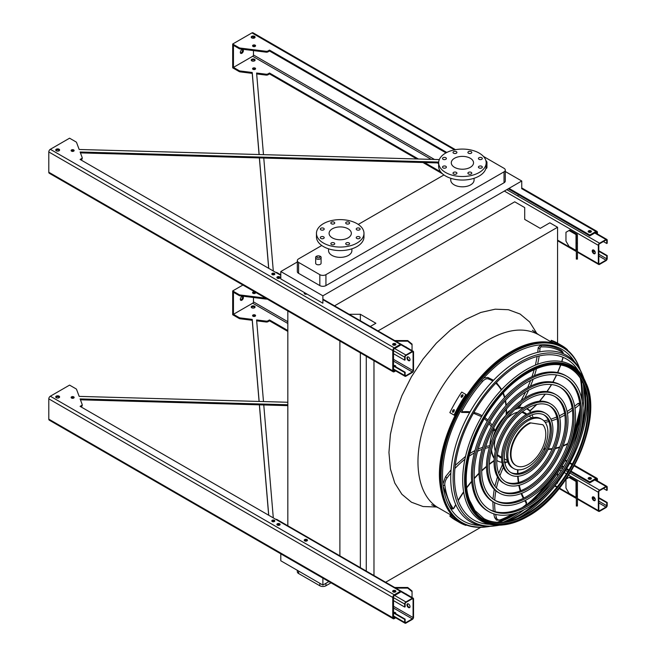 <?xml version="1.0" encoding="UTF-8"?>
<svg xmlns="http://www.w3.org/2000/svg" width="656" height="656" viewBox="0 0 656 656"><rect width="100%" height="100%" fill="white"/><g stroke="black" fill="none" stroke-linecap="round" stroke-linejoin="round"><path stroke-width="0.98" d="M485.793 168.748A2.698 1.558 0 0 0 486.949 167.477L486.949 162.007A2.698 1.558 180 0 1 486.17 163.098M316.471 264.343A2.698 1.558 0 0 0 319.415 264.68A2.698 1.558 0 0 0 321.079 263.236L321.079 257.775A2.698 1.558 180 0 1 319.415 259.21A2.698 1.558 180 0 1 316.471 258.874A2.698 1.558 180 0 1 315.675 257.775L315.675 263.236A2.698 1.558 0 0 0 316.471 264.343M474.075 178.276L474.075 180.08A11.66 6.732 180 0 1 466.875 186.304A11.66 6.732 180 0 1 454.165 184.844A11.66 6.732 180 0 1 450.746 180.08L450.746 178.276M321.752 245.508L298.595 258.874A4.321 2.493 0 0 0 297.332 260.637A4.321 2.493 0 0 0 298.595 262.4L319.825 274.659A4.321 2.493 0 0 0 325.942 274.659L504.029 171.839A4.321 2.493 0 0 0 505.292 170.076A4.321 2.493 0 0 0 504.029 168.313L483.456 156.431M443.94 174.955L358.266 224.426M328.558 248.821L328.558 250.625A11.66 6.732 0 0 0 331.969 255.389A11.66 6.732 0 0 0 348.467 255.389A11.66 6.732 0 0 0 351.887 250.625L351.887 248.821M297.332 261.982L280.801 271.527L280.801 278.939L322.883 303.228L322.883 295.823L280.801 271.527M521.75 188.42L521.75 181.007L322.883 295.823M521.75 181.007L505.292 171.511M298.595 262.4L298.595 273.339L319.825 285.59L319.825 274.659M298.595 273.339A4.321 2.493 180 0 1 297.332 271.576L297.332 260.637M505.292 170.076L505.292 181.007A4.321 2.493 180 0 1 504.029 182.77L504.029 171.839M325.942 274.659L325.942 285.59L504.029 182.77M325.942 285.59A4.321 2.493 180 0 1 319.825 285.59M385.63 582.257L480.733 527.35M544.136 490.745L546.563 489.343M556.616 483.538L557.567 482.996L557.567 482.275M557.567 343.145L557.567 227.263L549.851 222.81L540.232 228.362L524.702 219.399L524.702 207.583L514.722 201.818L334.535 305.844M557.567 476.1L557.567 473.033M377.995 330.936L557.567 227.263M373.977 575.525L373.977 360.702M366.261 571.073L366.261 356.257M360.357 320.751L360.357 314.281L375.888 323.252L370.279 326.483M360.357 567.67L360.357 352.846M349.148 314.281L360.357 314.281M339.89 556.345L339.89 341.03M287.828 526.292L287.828 310.969M280.801 553.828L280.801 560.773L322.883 585.062L328.894 581.593M497.191 522.283A100.007 57.744 120 0 0 515.042 513.402M524.915 506.235A100.007 57.744 120 0 0 549.064 481.045M570.564 443.8A100.007 57.744 120 0 0 580.314 410.295M581.577 398.159A100.007 57.744 120 0 0 580.339 378.258M517.773 195.996L518.445 194.709M322.883 578.125L322.883 585.062M325.942 583.299L325.942 585.767L331.034 582.831M298.595 571.04L298.595 573.516L319.825 585.767L319.825 583.299M298.595 573.516A4.321 2.493 180 0 1 297.332 571.745L297.332 570.31M325.942 585.767A4.321 2.493 180 0 1 319.825 585.767M348.082 237.882A11.127 6.421 180 0 1 335.962 239.276A11.127 6.421 180 0 1 329.099 233.347A11.127 6.421 180 0 1 340.218 226.919A11.127 6.421 180 0 1 351.345 233.347A11.127 6.421 180 0 1 348.082 237.882M356.807 229.846A1.943 1.123 0 0 0 358.922 230.084A1.943 1.123 0 0 0 360.128 229.051A1.943 1.123 0 0 0 358.176 227.927A1.943 1.123 0 0 0 356.233 229.051A1.943 1.123 0 0 0 356.807 229.846M346.286 223.77A1.943 1.123 0 0 0 348.402 224.016A1.943 1.123 0 0 0 349.599 222.974A1.943 1.123 0 0 0 347.655 221.851A1.943 1.123 0 0 0 345.712 222.974A1.943 1.123 0 0 0 346.286 223.77M331.403 223.77A1.943 1.123 0 0 0 333.527 224.016A1.943 1.123 0 0 0 334.724 222.974A1.943 1.123 0 0 0 332.781 221.851A1.943 1.123 0 0 0 330.837 222.974A1.943 1.123 0 0 0 331.403 223.77M320.882 229.846A1.943 1.123 0 0 0 323.006 230.084A1.943 1.123 0 0 0 324.203 229.051A1.943 1.123 0 0 0 322.26 227.927A1.943 1.123 0 0 0 320.317 229.051A1.943 1.123 0 0 0 320.882 229.846M320.882 238.431A1.943 1.123 0 0 0 323.006 238.677A1.943 1.123 0 0 0 324.203 237.636A1.943 1.123 0 0 0 322.26 236.521A1.943 1.123 0 0 0 320.317 237.636A1.943 1.123 0 0 0 320.882 238.431M331.403 244.508A1.943 1.123 0 0 0 333.527 244.754A1.943 1.123 0 0 0 334.724 243.712A1.943 1.123 0 0 0 332.781 242.589A1.943 1.123 0 0 0 330.837 243.712A1.943 1.123 0 0 0 331.403 244.508M346.286 244.508A1.943 1.123 0 0 0 348.402 244.754A1.943 1.123 0 0 0 349.599 243.712A1.943 1.123 0 0 0 347.655 242.589A1.943 1.123 0 0 0 345.712 243.712A1.943 1.123 0 0 0 346.286 244.508M356.807 238.431A1.943 1.123 0 0 0 358.922 238.677A1.943 1.123 0 0 0 360.128 237.636A1.943 1.123 0 0 0 358.176 236.521A1.943 1.123 0 0 0 356.233 237.636A1.943 1.123 0 0 0 356.807 238.431M357.02 243.048A23.764 13.719 180 0 1 331.124 246.016A23.764 13.719 180 0 1 316.463 233.347A23.764 13.719 180 0 1 340.218 219.629A23.764 13.719 180 0 1 363.982 233.347A23.764 13.719 180 0 1 357.02 243.048M363.982 233.347L363.982 236.873A23.764 13.719 180 0 1 357.02 246.574A23.764 13.719 180 0 1 331.124 249.542A23.764 13.719 180 0 1 316.463 236.873L316.463 233.347M470.278 158.26A11.127 6.421 180 0 1 473.534 162.803A11.127 6.421 180 0 1 462.406 169.223A11.127 6.421 180 0 1 451.287 162.803A11.127 6.421 180 0 1 458.15 156.866A11.127 6.421 180 0 1 470.278 158.26M478.995 159.301A1.943 1.123 0 0 0 481.11 159.539A1.943 1.123 0 0 0 482.316 158.506A1.943 1.123 0 0 0 480.372 157.383A1.943 1.123 0 0 0 478.429 158.506A1.943 1.123 0 0 0 478.995 159.301M468.474 153.225A1.943 1.123 0 0 0 470.59 153.463A1.943 1.123 0 0 0 471.795 152.43A1.943 1.123 0 0 0 469.852 151.306A1.943 1.123 0 0 0 467.908 152.43A1.943 1.123 0 0 0 468.474 153.225M453.591 153.225A1.943 1.123 0 0 0 455.715 153.463A1.943 1.123 0 0 0 456.912 152.43A1.943 1.123 0 0 0 454.969 151.306A1.943 1.123 0 0 0 453.025 152.43A1.943 1.123 0 0 0 453.591 153.225M443.071 159.301A1.943 1.123 0 0 0 445.194 159.539A1.943 1.123 0 0 0 446.392 158.506A1.943 1.123 0 0 0 444.448 157.383A1.943 1.123 0 0 0 442.505 158.506A1.943 1.123 0 0 0 443.071 159.301M443.071 167.887A1.943 1.123 0 0 0 445.194 168.133A1.943 1.123 0 0 0 446.392 167.091A1.943 1.123 0 0 0 444.448 165.968A1.943 1.123 0 0 0 442.505 167.091A1.943 1.123 0 0 0 443.071 167.887M453.591 173.963A1.943 1.123 0 0 0 455.715 174.209A1.943 1.123 0 0 0 456.912 173.168A1.943 1.123 0 0 0 454.969 172.044A1.943 1.123 0 0 0 453.025 173.168A1.943 1.123 0 0 0 453.591 173.963M468.474 173.963A1.943 1.123 0 0 0 470.59 174.209A1.943 1.123 0 0 0 471.795 173.168A1.943 1.123 0 0 0 469.852 172.044A1.943 1.123 0 0 0 467.908 173.168A1.943 1.123 0 0 0 468.474 173.963M478.995 167.887A1.943 1.123 0 0 0 481.11 168.133A1.943 1.123 0 0 0 482.316 167.091A1.943 1.123 0 0 0 480.372 165.968A1.943 1.123 0 0 0 478.429 167.091A1.943 1.123 0 0 0 478.995 167.887M479.208 153.102A23.764 13.719 180 0 1 486.17 162.803A23.764 13.719 180 0 1 462.406 176.513A23.764 13.719 180 0 1 438.651 162.803A23.764 13.719 180 0 1 453.312 150.126A23.764 13.719 180 0 1 479.208 153.102M486.17 162.803L486.17 166.329A23.764 13.719 180 0 1 462.406 180.047A23.764 13.719 180 0 1 438.651 166.329L438.651 162.803M593.762 253.626A2.157 1.246 60 0 1 592.352 251.724A2.157 1.246 60 0 1 592.68 249.993A2.157 1.246 60 0 1 593.762 250.1A2.157 1.246 60 0 1 595.172 252.002A2.157 1.246 60 0 1 594.844 253.733A2.157 1.246 60 0 1 593.762 253.626M598.346 245.336L598.346 263.679A1.73 1 120 0 0 598.707 264.475A1.73 1 120 0 0 599.568 264.384L605.98 260.678A1.73 1 120 0 0 607.202 258.562L607.202 255.569L606.743 255.832L606.743 258.833A1.082 0.623 -60 0 1 605.98 260.153L599.568 263.86A1.082 0.623 -60 0 1 599.026 263.909A1.082 0.623 -60 0 1 598.805 263.417L598.805 245.073A1.082 0.623 -60 0 1 599.568 243.753L605.98 240.047A1.082 0.623 -60 0 1 606.521 239.998A1.082 0.623 -60 0 1 606.743 240.49L606.743 243.483L607.202 243.22L607.202 240.227A1.73 1 120 0 0 606.849 239.432A1.73 1 120 0 0 605.98 239.522L599.568 243.22A1.73 1 120 0 0 598.346 245.336L504.333 191.06M576.788 234.126L569.785 230.084L569.023 230.527L576.025 234.569A1.082 0.623 180 0 1 576.337 235.012L576.337 243.22L577.419 243.22L577.419 235.012A2.157 1.246 0 0 0 576.788 234.126M592.934 249.903A2.157 1.246 -120 0 0 593.139 252.224A2.157 1.246 -120 0 0 595.049 253.56M590.859 232.199A1.509 0.869 0 0 0 588.727 232.199M603.389 241.547L606.743 243.483M598.805 251.248L606.743 255.832M598.805 250.715L607.202 255.569M569.023 230.527L565.964 232.29L565.964 241.105L569.023 246.394L576.025 250.436A1.082 0.623 180 0 1 576.337 250.879M576.337 259.095L576.337 258.062L577.419 258.062L577.419 259.095L576.337 259.095M577.419 243.22L577.419 249.239L576.337 249.239L576.337 258.062M576.337 249.239L576.337 243.22M577.419 249.239L577.419 258.062M407.663 356.872A2.157 1.246 -120 0 0 407.868 359.185A2.157 1.246 -120 0 0 409.779 360.521M413.534 370.378L413.534 352.042A1.73 1 120 0 0 413.173 351.247A1.73 1 120 0 0 412.312 351.329L405.9 355.035A1.73 1 120 0 0 404.678 357.151L404.678 360.152L405.129 359.89L405.129 356.889A1.082 0.623 -60 0 1 405.9 355.568L412.312 351.862A1.082 0.623 -60 0 1 412.854 351.805A1.082 0.623 -60 0 1 413.075 352.305L413.075 370.648A1.082 0.623 -60 0 1 412.312 371.968L405.9 375.675A1.082 0.623 -60 0 1 405.359 375.724A1.082 0.623 -60 0 1 405.129 375.232L405.129 372.231L404.678 372.493L404.678 375.494A1.73 1 120 0 0 405.031 376.29A1.73 1 120 0 0 405.9 376.2L412.312 372.493A1.73 1 120 0 0 413.534 370.378M408.491 360.595A2.157 1.246 60 0 1 407.081 358.693A2.157 1.246 60 0 1 407.409 356.954A2.157 1.246 60 0 1 408.491 357.069A2.157 1.246 60 0 1 409.902 358.971A2.157 1.246 60 0 1 409.574 360.702A2.157 1.246 60 0 1 408.491 360.595M279.579 278.226A1.509 0.869 0 0 0 277.447 278.226M304.63 292.691A1.624 0.935 0 0 0 304.236 293.306A1.624 0.935 0 0 0 304.704 293.97A1.624 0.935 0 0 0 306.918 294.011A1.509 0.869 0 0 0 304.786 294.011M395.355 345.072A1.509 0.869 0 0 0 393.223 345.072M273.454 274.011L272.33 274.659M280.801 274.823L276.783 272.502A1.73 1 120 0 0 275.996 272.543M395.732 366.589A1.509 0.869 0 0 0 394.305 365.982M393.526 366.056L404.678 372.493M393.526 365.531L405.129 372.231M395.617 366.737A1.509 0.869 0 0 0 395.798 366.327A1.509 0.869 0 0 0 393.567 365.556M393.526 353.715L404.678 360.152M405.449 346.786A3.026 2.468 -0 0 1 406.868 347.606M407.54 357.069L407.966 356.872M412.05 344.72L407.729 341.194L407.729 340.571L412.05 344.097L412.05 350.599M395.757 341.194L407.729 341.194M407.729 340.571L394.682 340.571M407.663 603.782A2.157 1.246 -120 0 0 407.868 606.103A2.157 1.246 -120 0 0 409.779 607.44M413.534 617.296L413.534 598.953A1.73 1 120 0 0 413.173 598.157A1.73 1 120 0 0 412.312 598.247L405.9 601.954A1.73 1 120 0 0 404.678 604.069L404.678 607.062L405.129 606.8L405.129 603.799A1.082 0.623 -60 0 1 405.9 602.479L412.312 598.772A1.082 0.623 -60 0 1 412.854 598.723A1.082 0.623 -60 0 1 413.075 599.215L413.075 617.558A1.082 0.623 -60 0 1 412.312 618.879L405.9 622.585A1.082 0.623 -60 0 1 405.359 622.642A1.082 0.623 -60 0 1 405.129 622.142L405.129 619.149L404.678 619.412L404.678 622.413A1.73 1 120 0 0 405.031 623.2A1.73 1 120 0 0 405.9 623.118L412.312 619.412A1.73 1 120 0 0 413.534 617.296M408.491 607.505A2.157 1.246 60 0 1 407.081 605.603A2.157 1.246 60 0 1 407.409 603.873A2.157 1.246 60 0 1 408.491 603.979A2.157 1.246 60 0 1 409.902 605.882A2.157 1.246 60 0 1 409.574 607.612A2.157 1.246 60 0 1 408.491 607.505M279.579 525.144A1.509 0.869 0 0 0 277.447 525.144M306.918 540.929A1.509 0.869 0 0 0 304.786 540.929M395.355 591.983A1.509 0.869 0 0 0 393.223 591.983M273.454 520.921L272.33 521.569M413.173 598.157L276.783 519.413A1.73 1 120 0 0 275.996 519.454M395.732 613.499A1.509 0.869 0 0 0 394.305 612.893M393.526 612.975L404.678 619.412M393.526 612.442L405.129 619.149M395.617 613.655A1.509 0.869 0 0 0 395.798 613.237A1.509 0.869 0 0 0 393.567 612.466M393.526 600.625L404.678 607.062M405.449 593.705A3.026 2.468 -0 0 1 406.868 594.525M407.54 603.979L407.966 603.782M412.05 591.63L407.729 588.104L407.729 587.481L412.05 591.007L412.05 597.509M395.757 588.104L407.729 588.104M407.729 587.481L394.682 587.481M593.762 500.544A2.157 1.246 60 0 1 592.352 498.634A2.157 1.246 60 0 1 592.68 496.904A2.157 1.246 60 0 1 593.762 497.01A2.157 1.246 60 0 1 595.172 498.921A2.157 1.246 60 0 1 594.844 500.651A2.157 1.246 60 0 1 593.762 500.544M598.346 492.254L598.346 510.598A1.73 1 120 0 0 598.707 511.385A1.73 1 120 0 0 599.568 511.303L605.98 507.596A1.73 1 120 0 0 607.202 505.481L607.202 502.48L606.743 502.742L606.743 505.743A1.082 0.623 -60 0 1 605.98 507.063L599.568 510.77A1.082 0.623 -60 0 1 599.026 510.827A1.082 0.623 -60 0 1 598.805 510.327L598.805 491.984A1.082 0.623 -60 0 1 599.568 490.663L605.98 486.957A1.082 0.623 -60 0 1 606.521 486.908A1.082 0.623 -60 0 1 606.743 487.4L606.743 490.401L607.202 490.139L607.202 487.137A1.73 1 120 0 0 606.849 486.342A1.73 1 120 0 0 605.98 486.432L599.568 490.139A1.73 1 120 0 0 598.346 492.254L568.727 475.149M576.788 481.037L569.785 476.994L569.023 477.437L576.025 481.479A1.082 0.623 180 0 1 576.337 481.922L576.337 490.139L577.419 490.139L577.419 481.922A2.157 1.246 0 0 0 576.788 481.037M592.934 496.813A2.157 1.246 -120 0 0 593.139 499.134A2.157 1.246 -120 0 0 595.049 500.471M590.859 479.11A1.509 0.869 0 0 0 588.727 479.11M603.389 488.458L606.743 490.401M598.805 498.158L606.743 502.742M598.805 497.633L607.202 502.48M565.964 479.339L565.964 488.023L569.023 493.312L576.025 497.355A1.082 0.623 180 0 1 576.337 497.797M569.023 477.437L566.12 479.11M576.337 506.006L576.337 504.972L577.419 504.972L577.419 506.006L576.337 506.006M577.419 490.139L577.419 496.157L576.337 496.157L576.337 504.972M576.337 496.157L576.337 490.139M577.419 496.157L577.419 504.972M259.153 154.537L252.232 72.488L252.232 73.374L240.186 71.873A2.157 1.246 180 0 1 239.112 71.537L232.691 67.83L232.691 44.018L251.937 32.907L454.51 149.863M252.232 72.488L240.186 70.987A2.157 1.246 180 0 1 239.112 70.651L233.454 67.388L252.699 56.277A1.082 0.623 120 0 0 253.462 54.956L253.462 50.594M439.307 159.597L79.171 149.478L76.572 142.524A2.157 1.246 0 0 0 75.989 141.901L69.569 138.195L50.323 149.306A2.157 1.246 120 0 0 48.798 151.954L48.798 172.233A2.157 1.246 120 0 0 49.241 173.225L393.206 371.813A2.157 1.246 120 0 0 394.289 371.706L395.691 370.894M80.868 159.892L81.565 159.49L81.565 158.604L80.106 159.449L280.801 275.323M322.883 299.612L400.398 344.367L394.289 347.893A2.157 1.246 120 0 0 392.764 350.542L392.764 370.82A2.157 1.246 120 0 0 393.206 371.813M394.928 370.451L394.289 370.82A1.082 0.623 -60 0 1 393.748 370.878A1.082 0.623 -60 0 1 393.526 370.378L393.526 350.099A1.082 0.623 -60 0 1 394.289 348.779L400.398 345.245L400.398 344.367M233.454 67.388L233.454 45.338L239.112 48.61A2.157 1.246 0 0 0 240.186 48.946L266.057 52.16A2.157 1.246 0 0 0 268.042 51.824L269.501 50.988L445.99 152.881M508.228 188.813L589.793 235.906L595.902 232.372A1.082 0.623 -60 0 1 596.443 232.322A1.082 0.623 -60 0 1 596.665 232.814L596.665 233.552M80.442 152.889L438.651 162.959M81.565 159.49A2.157 1.246 0 0 0 82.197 158.604A2.157 1.246 0 0 0 82.148 158.342M272.019 274.438A1.509 0.869 180 0 1 274.388 274.265A1.509 0.869 180 0 1 274.626 274.438M55.867 150.454A1.943 1.123 180 0 1 59.032 150.101A1.943 1.123 180 0 1 59.442 150.454M392.862 344.81A1.624 0.935 180 0 1 395.437 344.589A1.624 0.935 180 0 1 395.716 344.81M304.425 293.749A1.624 0.935 180 0 1 305.622 293.265M277.086 277.964A1.624 0.935 180 0 1 279.661 277.742A1.624 0.935 180 0 1 279.94 277.964M71.315 150.987A1.509 0.869 180 0 1 73.693 150.806A1.509 0.869 180 0 1 73.931 150.987M251.371 37.581A1.943 1.123 180 0 1 254.536 37.228A1.943 1.123 180 0 1 254.946 37.581M252.773 46.223A1.509 0.869 180 0 1 255.143 46.043A1.509 0.869 180 0 1 255.381 46.223M588.366 231.937A1.624 0.935 180 0 1 590.941 231.716A1.624 0.935 180 0 1 591.22 231.937M418.43 159.014L269.501 73.029L268.042 73.874A2.157 1.246 180 0 1 266.057 74.21L256.603 73.029L263.482 154.66M263.769 158.047L273.298 270.985M424.58 162.565L440.66 171.847M268.747 268.361L259.432 157.924M251.781 60.86A1.943 1.123 -0 0 0 253.905 61.106A1.943 1.123 -0 0 0 255.102 60.065A1.943 1.123 -0 0 0 253.159 58.942A1.943 1.123 -0 0 0 251.215 60.065A1.943 1.123 -0 0 0 251.781 60.86M253.003 69.323A1.509 0.869 -0 0 0 254.651 69.52A1.509 0.869 -0 0 0 255.586 68.708A1.509 0.869 -0 0 0 254.077 67.839A1.509 0.869 -0 0 0 252.56 68.708A1.509 0.869 -0 0 0 253.003 69.323M268.673 268.312L259.358 157.924M259.079 154.537L252.232 73.374M269.501 73.029L269.501 73.915L416.822 158.965M422.981 162.524L442.431 173.75M269.501 73.915L268.042 74.751A2.157 1.246 180 0 1 266.057 75.096L256.676 73.923M251.371 60.508A1.943 1.123 180 0 1 254.536 60.155A1.943 1.123 180 0 1 254.946 60.508M252.773 69.151A1.509 0.869 180 0 1 255.143 68.97A1.509 0.869 180 0 1 255.381 69.151M81.565 158.604A2.157 1.246 0 0 0 82.197 157.727A2.157 1.246 0 0 0 82.148 157.465L80.114 152.003L438.684 162.081M508.99 188.37L589.793 235.02L589.793 235.906M597.427 233.995L597.427 232.372A2.157 1.246 120 0 0 596.985 231.388A2.157 1.246 120 0 0 595.902 231.494L589.793 235.02M239.112 48.61L239.112 47.724L232.691 44.018M239.112 47.724A2.157 1.246 0 0 0 240.186 48.06L266.057 51.283A2.157 1.246 0 0 0 268.042 50.947L269.501 50.102L446.793 152.463M272.248 274.618A1.509 0.869 0 0 0 273.896 274.807A1.509 0.869 0 0 0 274.831 273.995A1.509 0.869 0 0 0 273.322 273.126A1.509 0.869 0 0 0 271.805 273.995A1.509 0.869 0 0 0 272.248 274.618M56.277 150.806A1.943 1.123 0 0 0 58.4 151.052A1.943 1.123 0 0 0 59.598 150.011A1.943 1.123 0 0 0 57.654 148.887A1.943 1.123 0 0 0 55.711 150.011A1.943 1.123 0 0 0 56.277 150.806M393.141 345.031A1.624 0.935 0 0 0 394.912 345.228A1.624 0.935 0 0 0 395.904 344.367A1.624 0.935 0 0 0 394.289 343.432A1.624 0.935 0 0 0 392.665 344.367A1.624 0.935 0 0 0 393.141 345.031M277.365 278.185A1.624 0.935 0 0 0 279.136 278.39A1.624 0.935 0 0 0 280.137 277.521A1.624 0.935 0 0 0 278.513 276.586A1.624 0.935 0 0 0 276.889 277.521A1.624 0.935 0 0 0 277.365 278.185M71.553 151.159A1.509 0.869 0 0 0 73.201 151.347A1.509 0.869 0 0 0 74.136 150.544A1.509 0.869 0 0 0 72.619 149.666A1.509 0.869 0 0 0 71.11 150.544A1.509 0.869 0 0 0 71.553 151.159M254.536 36.342A1.943 1.123 0 0 0 252.412 36.105A1.943 1.123 0 0 0 251.215 37.138A1.943 1.123 0 0 0 253.159 38.261A1.943 1.123 0 0 0 255.102 37.138A1.943 1.123 0 0 0 254.536 36.342M255.143 45.166A1.509 0.869 0 0 0 253.495 44.977A1.509 0.869 0 0 0 252.56 45.781A1.509 0.869 0 0 0 254.077 46.658A1.509 0.869 0 0 0 255.586 45.781A1.509 0.869 0 0 0 255.143 45.166M590.941 230.83A1.624 0.935 0 0 0 589.17 230.633A1.624 0.935 0 0 0 588.17 231.494A1.624 0.935 0 0 0 589.793 232.429A1.624 0.935 0 0 0 591.409 231.494A1.624 0.935 0 0 0 590.941 230.83M269.501 50.988L269.501 50.102M241.859 53.275A2.157 1.246 120 0 0 243.269 51.373A2.157 1.246 120 0 0 242.933 49.643A2.157 1.246 120 0 0 240.777 50.889A2.157 1.246 120 0 0 240.777 53.382A2.157 1.246 120 0 0 241.859 53.275M246.418 49.725A1.509 0.869 120 0 0 246.443 49.733A1.509 0.869 120 0 0 246.918 49.782M253.462 46.584L253.462 45.863M253.462 38.245L253.462 36.916M455.461 149.683L253.019 32.8A2.157 1.246 120 0 0 251.937 32.907M242.482 49.544A2.157 1.246 -60 0 1 241.096 52.833A2.157 1.246 -60 0 1 240.465 53.046M259.153 401.447L252.232 319.406L252.232 320.284L240.186 318.783A2.157 1.246 180 0 1 239.112 318.447L232.691 314.741L232.691 290.928L242.909 285.032M252.232 319.406L240.186 317.906A2.157 1.246 180 0 1 239.112 317.57L233.454 314.298L233.454 292.256L239.112 295.52A2.157 1.246 0 0 0 240.186 295.856L266.057 299.079A2.157 1.246 0 0 0 267.172 299.046M287.828 402.259L79.171 396.388L76.572 389.434A2.157 1.246 0 0 0 75.989 388.819L69.569 385.113L50.323 396.224A2.157 1.246 120 0 0 48.798 398.864L48.798 419.151A2.157 1.246 120 0 0 49.241 420.135L393.206 618.723A2.157 1.246 120 0 0 394.289 618.616L395.691 617.804M268.747 515.272L259.432 404.834M394.928 617.37L394.289 617.739A1.082 0.623 -60 0 1 393.748 617.788A1.082 0.623 -60 0 1 393.526 617.296L393.526 597.009A1.082 0.623 -60 0 1 394.289 595.689L400.398 592.163L400.398 591.277L394.289 594.812A2.157 1.246 120 0 0 392.764 597.452L392.764 617.739A2.157 1.246 120 0 0 393.206 618.723M287.828 330.526L269.501 319.948L268.042 320.784A2.157 1.246 180 0 1 266.057 321.12L256.603 319.948L263.482 401.57M263.769 404.957L273.298 517.896M253.462 297.512L253.462 301.867A1.082 0.623 -60 0 1 252.699 303.187L233.454 314.298M251.781 307.779A1.943 1.123 0 0 0 253.905 308.017A1.943 1.123 0 0 0 255.102 306.983A1.943 1.123 0 0 0 253.159 305.86A1.943 1.123 0 0 0 251.215 306.983A1.943 1.123 0 0 0 251.781 307.779M253.003 316.241A1.509 0.869 0 0 0 254.651 316.43A1.509 0.869 0 0 0 255.586 315.626A1.509 0.869 0 0 0 254.077 314.749A1.509 0.869 0 0 0 252.56 315.626A1.509 0.869 0 0 0 253.003 316.241M570.769 471.836L589.793 482.816L595.902 479.29A1.082 0.623 -60 0 1 596.443 479.233A1.082 0.623 -60 0 1 596.665 479.733L596.665 480.471M561.634 466.555L563.25 467.49M566.259 469.229L568.588 470.573M80.442 399.807L287.828 405.638M80.868 406.802L81.565 406.4A2.157 1.246 0 0 0 82.197 405.523A2.157 1.246 0 0 0 82.148 405.26M272.019 521.348A1.509 0.869 180 0 1 274.388 521.176A1.509 0.869 180 0 1 274.626 521.348M55.867 397.364A1.943 1.123 180 0 1 59.032 397.011A1.943 1.123 180 0 1 59.442 397.364M392.862 591.72A1.624 0.935 180 0 1 395.437 591.499A1.624 0.935 180 0 1 395.716 591.72M304.425 540.667A1.624 0.935 180 0 1 307 540.446A1.624 0.935 180 0 1 307.279 540.667M277.086 524.882A1.624 0.935 180 0 1 279.661 524.661A1.624 0.935 180 0 1 279.94 524.882M71.315 397.897A1.509 0.869 180 0 1 73.693 397.716A1.509 0.869 180 0 1 73.931 397.897M252.773 293.134A1.509 0.869 180 0 1 255.143 292.961A1.509 0.869 180 0 1 255.381 293.134M588.366 478.847A1.624 0.935 180 0 1 590.941 478.626A1.624 0.935 180 0 1 591.22 478.847M81.565 406.4L81.565 405.523L80.106 406.359L400.398 591.277M81.565 405.523A2.157 1.246 0 0 0 82.197 404.637A2.157 1.246 0 0 0 82.148 404.375L80.114 398.914L287.828 404.752M562.02 465.899L563.643 466.834M566.653 468.573L568.982 469.917M571.163 471.18L589.793 481.93L589.793 482.816M597.427 480.905L597.427 479.29A2.157 1.246 120 0 0 596.985 478.298A2.157 1.246 120 0 0 595.902 478.404L589.793 481.93M239.112 295.52L239.112 294.642L232.691 290.928M239.112 294.642A2.157 1.246 0 0 0 240.186 294.979L265.606 298.136M272.248 521.528A1.509 0.869 -0 0 0 273.896 521.717A1.509 0.869 -0 0 0 274.831 520.913A1.509 0.869 -0 0 0 273.322 520.036A1.509 0.869 -0 0 0 271.805 520.913A1.509 0.869 -0 0 0 272.248 521.528M56.277 397.716A1.943 1.123 -0 0 0 58.4 397.962A1.943 1.123 -0 0 0 59.598 396.929A1.943 1.123 -0 0 0 57.654 395.806A1.943 1.123 -0 0 0 55.711 396.929A1.943 1.123 -0 0 0 56.277 397.716M393.141 591.942A1.624 0.935 -0 0 0 394.912 592.147A1.624 0.935 -0 0 0 395.904 591.277A1.624 0.935 -0 0 0 394.289 590.343A1.624 0.935 -0 0 0 392.665 591.277A1.624 0.935 -0 0 0 393.141 591.942M304.704 540.88A1.624 0.935 -0 0 0 306.475 541.085A1.624 0.935 -0 0 0 307.475 540.224A1.624 0.935 -0 0 0 305.852 539.289A1.624 0.935 -0 0 0 304.236 540.224A1.624 0.935 -0 0 0 304.704 540.88M277.365 525.103A1.624 0.935 -0 0 0 279.136 525.3A1.624 0.935 -0 0 0 280.137 524.439A1.624 0.935 -0 0 0 278.513 523.504A1.624 0.935 -0 0 0 276.889 524.439A1.624 0.935 -0 0 0 277.365 525.103M71.553 398.069A1.509 0.869 -0 0 0 73.201 398.266A1.509 0.869 -0 0 0 74.136 397.454A1.509 0.869 -0 0 0 72.619 396.585A1.509 0.869 -0 0 0 71.11 397.454A1.509 0.869 -0 0 0 71.553 398.069M254.922 291.977A1.509 0.869 0 0 0 253.364 291.92A1.509 0.869 0 0 0 252.56 292.699A1.509 0.869 0 0 0 253.003 293.314A1.509 0.869 0 0 0 254.651 293.503A1.509 0.869 0 0 0 255.586 292.699A1.509 0.869 0 0 0 255.323 292.207M588.645 479.069A1.624 0.935 0 0 0 590.408 479.274A1.624 0.935 0 0 0 591.409 478.404A1.624 0.935 0 0 0 589.793 477.47A1.624 0.935 0 0 0 588.17 478.404A1.624 0.935 0 0 0 588.645 479.069M268.673 515.231L259.358 404.834M259.079 401.447L252.232 320.284M269.501 319.948L269.501 320.825L287.828 331.411M269.501 320.825L268.042 321.67A2.157 1.246 180 0 1 266.057 322.006L256.676 320.841M254.946 307.426A1.943 1.123 0 0 0 254.536 307.065A1.943 1.123 0 0 0 251.371 307.426M255.381 316.061A1.509 0.869 0 0 0 255.143 315.889A1.509 0.869 0 0 0 252.773 316.061M253.462 292.781L253.462 293.494M242.482 296.455A2.157 1.246 -60 0 1 241.096 299.751A2.157 1.246 -60 0 1 240.465 299.956M241.859 300.194A2.157 1.246 120 0 0 243.269 298.291A2.157 1.246 120 0 0 242.933 296.553A2.157 1.246 120 0 0 240.777 297.808A2.157 1.246 120 0 0 240.777 300.3A2.157 1.246 120 0 0 241.859 300.194M246.418 296.635A1.509 0.869 120 0 0 246.443 296.651A1.509 0.869 120 0 0 246.918 296.692M580.257 370A100.958 58.286 120 0 0 578.871 366.417A100.958 58.286 120 0 0 512.508 352.674A100.958 58.286 120 0 0 442.39 460.127A100.958 58.286 120 0 0 486.203 526.924A100.958 58.286 120 0 0 489.999 526.333M503.423 522.11A100.958 58.286 120 0 0 524.054 509.794M538.404 496.977A100.958 58.286 120 0 0 579.035 426.605M582.954 407.761A100.958 58.286 120 0 0 583.315 383.744M580.544 378.569A100.188 57.843 -60 0 1 581.683 398.594M580.322 410.927A100.188 57.843 -60 0 1 570.015 445.375M550.146 479.774A100.188 57.843 -60 0 1 525.472 505.932M515.477 513.271A100.188 57.843 -60 0 1 497.56 522.299M574.369 361.595A98.974 57.146 120 0 0 512.508 354.297A98.974 57.146 120 0 0 444.579 454.854A98.974 57.146 120 0 0 479.774 525.44M498.626 522.332A98.974 57.146 120 0 0 518.297 512.303M530.204 503.078A98.974 57.146 120 0 0 580.216 416.453M582.257 401.529A98.974 57.146 120 0 0 581.101 379.48M565.218 377.856A75.948 43.845 -60 0 1 576.083 438.905A75.948 43.845 -60 0 1 526.637 505.276A75.948 43.845 -60 0 1 489.278 509.384M488.802 511.614L487.58 510.909A78.105 45.092 -60 0 1 475.608 448.319A78.105 45.092 -60 0 1 526.637 379.488A78.105 45.092 -60 0 1 565.685 375.626L566.907 376.331A78.105 45.092 120 0 0 527.859 380.193A78.105 45.092 120 0 0 476.83 449.024A78.105 45.092 120 0 0 488.802 511.614A78.105 45.092 120 0 0 566.907 466.514A78.105 45.092 120 0 0 566.907 376.331M527.859 381.956A75.948 43.845 120 0 0 478.24 448.884A75.948 43.845 120 0 0 489.884 509.745A75.948 43.845 120 0 0 565.833 465.891A75.948 43.845 120 0 0 565.833 378.2A75.948 43.845 120 0 0 527.859 381.956M559.88 387.097A65.28 37.687 -60 0 1 569.113 439.594A65.28 37.687 -60 0 1 526.637 496.559A65.28 37.687 -60 0 1 494.616 500.143M494.14 502.373L492.918 501.668A67.437 38.934 -60 0 1 482.578 447.63A67.437 38.934 -60 0 1 526.637 388.204A67.437 38.934 -60 0 1 560.355 384.867L561.577 385.572A67.437 38.934 120 0 0 527.859 388.91A67.437 38.934 120 0 0 483.8 448.335A67.437 38.934 120 0 0 494.14 502.373A67.437 38.934 120 0 0 561.577 463.439A67.437 38.934 120 0 0 561.577 385.572M527.859 390.673A65.28 37.687 120 0 0 485.21 448.196A65.28 37.687 120 0 0 495.223 500.503A65.28 37.687 120 0 0 560.495 462.816A65.28 37.687 120 0 0 560.495 387.442A65.28 37.687 120 0 0 527.859 390.673M554.541 396.339A54.604 31.529 -60 0 1 562.143 440.291A54.604 31.529 -60 0 1 526.637 487.851A54.604 31.529 -60 0 1 499.954 490.893M499.478 493.132L498.257 492.426A56.769 32.775 -60 0 1 489.548 446.941A56.769 32.775 -60 0 1 526.637 396.913A56.769 32.775 -60 0 1 555.017 394.1L556.239 394.814A56.769 32.775 120 0 0 527.859 397.618A56.769 32.775 120 0 0 490.77 447.646A56.769 32.775 120 0 0 499.478 493.132A56.769 32.775 120 0 0 556.239 460.356A56.769 32.775 120 0 0 556.239 394.814M527.859 399.381A54.604 31.529 120 0 0 492.18 447.507A54.604 31.529 120 0 0 500.553 491.262A54.604 31.529 120 0 0 555.156 459.733A54.604 31.529 120 0 0 555.156 396.683A54.604 31.529 120 0 0 527.859 399.381M549.203 405.58A43.936 25.363 -60 0 1 555.173 440.98A43.936 25.363 -60 0 1 526.637 479.134A43.936 25.363 -60 0 1 505.284 481.652M504.808 483.89L503.587 483.185A46.092 26.617 -60 0 1 496.518 446.244A46.092 26.617 -60 0 1 526.637 405.629A46.092 26.617 -60 0 1 549.679 403.342L550.901 404.047A46.092 26.617 120 0 0 527.859 406.335A46.092 26.617 120 0 0 497.74 446.949A46.092 26.617 120 0 0 504.808 483.89A46.092 26.617 120 0 0 550.909 457.273A46.092 26.617 120 0 0 550.901 404.047M527.859 408.098A43.936 25.363 120 0 0 499.159 446.81A43.936 25.363 120 0 0 505.891 482.021A43.936 25.363 120 0 0 549.826 456.65A43.936 25.363 120 0 0 549.826 405.925A43.936 25.363 120 0 0 527.859 408.098M543.865 414.83A33.267 19.204 -60 0 1 548.195 441.668A33.267 19.204 -60 0 1 526.637 470.426A33.267 19.204 -60 0 1 510.622 472.41M510.147 474.649L508.925 473.944A35.424 20.451 -60 0 1 503.496 445.555A35.424 20.451 -60 0 1 526.637 414.338A35.424 20.451 -60 0 1 544.349 412.583L545.571 413.288A35.424 20.451 120 0 0 527.859 415.043A35.424 20.451 120 0 0 504.718 446.26A35.424 20.451 120 0 0 510.147 474.649A35.424 20.451 120 0 0 545.571 454.198A35.424 20.451 120 0 0 545.571 413.288M527.859 416.806A33.267 19.204 120 0 0 506.129 446.121A33.267 19.204 120 0 0 511.229 472.779A33.267 19.204 120 0 0 544.488 453.575A33.267 19.204 120 0 0 544.488 415.166A33.267 19.204 120 0 0 527.859 416.806M507.744 461.931A30.242 17.458 -60 0 1 505.669 462.447A67.109 38.745 120 0 0 505.038 463.718M504.144 462.136L505.669 462.447M494.189 458.421A30.242 17.458 -60 0 1 491.319 450.656M505.054 416.642A29.807 17.212 120 0 0 492.787 437.888M491.549 449.77A29.807 17.212 120 0 0 494.239 457.798M496.813 460.422A29.807 17.212 120 0 0 497.601 460.922A29.807 17.212 120 0 0 501.922 462.267M504.718 462.218A29.807 17.212 120 0 0 507.621 461.603M533.008 417.634A29.807 17.212 120 0 0 532.09 414.805M530.737 412.362A29.807 17.212 120 0 0 527.408 409.295A29.807 17.212 120 0 0 526.579 408.868M523.029 407.942A29.807 17.212 120 0 0 514.722 409.623M517.773 412.165A25.486 14.719 120 0 0 512.508 414.297A25.486 14.719 120 0 0 507.055 418.421M495.329 438.725A25.486 14.719 120 0 0 495.272 451.139M497.314 455.067A25.486 14.719 120 0 0 499.765 457.183A25.486 14.719 120 0 0 501.586 457.97M526.842 414.223A25.486 14.719 120 0 0 525.251 413.034A25.486 14.719 120 0 0 522.192 411.968M510.434 410.205A29.807 17.212 120 0 0 506.522 413.009M493.566 430.557A29.807 17.212 120 0 0 489.909 445.703L485.743 446.465M518.215 407.187A29.807 17.212 120 0 0 517.035 407.417M499.019 456.699A25.486 14.719 120 0 0 501.586 457.412M526.358 414.502A25.486 14.719 120 0 0 524.464 412.632M492.804 429.541L493.755 430.664L493.55 429.77L493.312 430.328L495.083 430.648A1.082 0.623 120 0 0 495.395 430.188A30.242 17.458 -60 0 1 506.129 415.223A67.109 38.745 120 0 0 506.202 409.41M506.145 414.075L506.129 415.223M526.989 408.614A30.242 17.458 -60 0 1 528.416 409.869L529.941 410.746A67.109 38.745 120 0 0 536.419 404.539M518.388 405.966L519.076 407.688A1.082 0.623 120 0 0 519.117 407.712A1.082 0.623 120 0 0 519.413 407.753A30.242 17.458 -60 0 1 523.537 407.589M527.022 408.598A30.242 17.458 -60 0 1 527.629 408.918A30.242 17.458 -60 0 1 529.941 410.746L529.638 410.82M513.681 468.532L512.459 467.826A28.356 16.375 -60 0 1 508.113 445.096A28.356 16.375 -60 0 1 526.637 420.111A28.356 16.375 -60 0 1 540.815 418.708L542.036 419.414A28.356 16.375 120 0 0 527.859 420.816A28.356 16.375 120 0 0 509.335 445.809A28.356 16.375 120 0 0 513.681 468.532A28.356 16.375 120 0 0 542.036 452.156A28.356 16.375 120 0 0 542.036 419.414M497.379 454.633A24.625 14.219 120 0 0 498.667 455.551L501.586 457.24M526.21 414.592L523.291 412.903A24.625 14.219 120 0 0 521.848 412.247M530.474 423.112A24.625 14.219 120 0 0 512.73 444.522A24.625 14.219 120 0 0 516.083 465.604A24.625 14.219 120 0 0 539.453 453.419A24.625 14.219 120 0 0 542.848 424.727L529.941 422.808A24.625 14.219 120 0 0 512.197 444.219A24.625 14.219 120 0 0 515.542 465.293A24.625 14.219 120 0 0 515.813 465.448M542.848 424.727L529.941 422.808M556.157 342.694A102.172 58.991 120 0 0 555.452 342.416L554.23 341.71A102.172 58.991 -60 0 1 554.935 341.989L556.313 342.744M567.186 349.984L567.391 349.623A102.172 58.991 120 0 0 561.798 345.589L557.6 343.162A102.172 58.991 120 0 0 551.311 340.333L550.769 341.276L554.041 343.17M561.798 345.589A102.172 58.991 120 0 0 555.509 342.76L551.311 340.333M555.509 342.76L555.099 343.473M454.296 519.117L453.075 518.412A102.172 58.991 -60 0 1 452.484 517.937L453.706 518.65A102.172 58.991 120 0 0 454.296 519.117L454.419 519.224M454.444 517.814L454.034 518.527L449.836 516.1A102.172 58.991 120 0 0 455.428 520.126L459.626 522.553A102.172 58.991 120 0 0 465.916 525.382L466.121 525.021M454.034 518.527A102.172 58.991 120 0 0 459.626 522.553M453.649 517.043L450.377 515.157L449.836 516.1M454.296 410.73A102.172 58.991 120 0 0 453.706 411.886L452.706 412.304L452.484 411.181A102.172 58.991 -60 0 1 453.075 410.025L454.091 409.606L454.296 410.73M462.997 395.798A102.172 58.991 120 0 0 462.291 396.888L461.217 397.265L461.07 396.183A102.172 58.991 -60 0 1 461.775 395.092L462.857 394.715L462.997 395.798M465.916 394.486L461.717 392.067A102.172 58.991 120 0 0 449.836 412.64L454.575 415.379A101.09 58.368 -60 0 1 466.457 394.805L465.916 394.486A102.172 58.991 120 0 0 454.034 415.068M454.313 409.844L453.616 410.336A101.09 58.368 120 0 0 453.025 411.492L453.017 412.378M463.079 394.953L462.316 395.404A101.09 58.368 120 0 0 461.611 396.495L461.537 397.347M539.47 499.61A94.095 54.325 -60 0 1 518.658 515.485A94.095 54.325 -60 0 1 504.07 522.045M583.569 384.334A94.095 54.325 -60 0 1 581.856 426.203M578.354 370.747A92.89 53.628 120 0 0 520.183 363.695A92.89 53.628 120 0 0 456.404 458.232A92.89 53.628 120 0 0 489.696 524.316M506.079 521.75A92.89 53.628 120 0 0 520.183 515.378A92.89 53.628 120 0 0 553.68 485.44M576.681 445.596A92.89 53.628 120 0 0 584.332 386.22M495.46 525.817L493.615 526.038A96.079 55.473 -60 0 1 470.614 410.918A96.079 55.473 -60 0 1 581.815 373.28L582.544 374.986A94.866 54.776 120 0 0 520.183 362.079A94.866 54.776 120 0 0 454.288 463.054A94.866 54.776 120 0 0 495.46 525.817A94.866 54.776 120 0 0 499.265 525.21M517.609 518.429A94.866 54.776 120 0 0 520.183 517.002A94.866 54.776 120 0 0 587.21 397.864M583.922 378.586A94.866 54.776 120 0 0 582.544 374.986M570.253 368.434A86.617 50.012 -60 0 1 583.135 437.937A86.617 50.012 -60 0 1 526.637 513.984A86.617 50.012 -60 0 1 483.636 518.453M502.881 524.931A89.987 51.955 -60 0 1 481.332 417.109A89.987 51.955 -60 0 1 585.48 381.858L586.062 383.219A89.027 51.398 -60 0 0 527.547 371.099A89.027 51.398 -60 0 0 465.711 465.85A89.027 51.398 -60 0 0 504.349 524.759L502.881 524.931M436.921 506.998L423.087 506.53L411.443 502.217L401.89 494.288L394.789 483.054L390.418 468.933L388.942 452.476L390.418 434.321L394.789 415.158L401.89 395.716L411.443 376.757L423.087 359.004L436.371 343.137L450.779 329.771L465.768 319.415L480.758 312.461L495.173 309.189L508.449 309.722L520.093 314.027L529.646 321.957L536.977 333.707M552.688 342.826L538.683 334.74C524.759 327.164 508.088 328.82 488.679 339.693C460.717 355.437 433.723 391.845 423.341 427.827C412.321 463.858 418.659 496.977 438.675 507.965L431.648 504.759M317.233 257.554A1.624 0.935 0 0 0 319.939 257.127A1.624 0.935 0 0 0 317.955 255.988A1.624 0.935 0 0 0 317.233 257.554M557.567 240.137L576.337 250.977M577.419 251.601L598.346 263.679M506.776 189.65L599.568 243.22M594.754 233.036L605.98 239.522M605.98 240.047L606.743 240.49M598.805 263.417L599.568 263.86M598.805 256.012L605.98 260.153M592.696 250.715L595.222 252.175M598.805 254.241L606.743 258.833M576.025 234.569L576.025 250.436M393.526 359.357L413.075 370.648M412.312 351.862L413.075 352.305M393.526 350.714L404.678 357.151M394.666 348.557L405.9 355.035M400.398 344.457L412.312 351.329M393.526 369.057L404.678 375.494M405.129 375.232L405.9 375.675M393.526 361.12L412.312 371.968M393.526 606.275L413.075 617.558M412.312 598.772L413.075 599.215M393.526 597.632L404.678 604.069M394.666 595.468L405.9 601.954M400.398 591.368L412.312 598.247M393.526 615.968L404.678 622.413M405.129 622.142L405.9 622.585M393.526 608.038L412.312 618.879M555.042 485.596L557.239 486.859M559.461 488.146L576.337 497.888M577.419 498.511L598.346 510.598M559.593 469.876L561.183 470.795M564.217 472.55L566.538 473.886M560.88 467.802L562.487 468.728M565.505 470.475L567.834 471.812M570.023 473.074L599.568 490.139M594.754 479.954L605.98 486.432M605.98 486.957L606.743 487.4M598.805 510.327L599.568 510.77M598.805 502.922L605.98 507.063M592.696 497.633L595.222 499.093M598.805 501.159L606.743 505.743M576.025 481.479L576.025 497.355M240.186 70.987L240.186 71.873M393.526 370.378L394.289 370.82M252.699 56.277L431.279 159.375M437.429 162.926L438.651 163.631M48.798 172.233L392.764 370.82M48.798 151.954L392.764 350.542M50.323 149.306L394.289 347.893M521.643 188.616L595.902 231.494M253.462 54.956L434.485 159.465M595.902 232.372L596.665 232.814M239.112 70.651L239.112 71.537M268.042 51.824L268.042 50.947M240.186 48.946L240.186 48.06M266.057 52.16L266.057 51.283M268.042 73.874L268.042 74.751M266.057 74.21L266.057 75.096M240.186 317.906L240.186 318.783M393.526 617.296L394.289 617.739M252.699 303.187L287.828 323.474M565.046 460.594L566.653 461.521M569.67 463.259L571.991 464.604M574.18 465.867L595.902 478.404M50.323 396.224L394.289 594.812M48.798 398.864L392.764 597.452M48.798 419.151L392.764 617.739M595.902 479.29L596.665 479.733M253.462 301.867L287.828 321.711M239.112 317.57L239.112 318.447M240.186 295.856L240.186 294.979M266.057 299.079L266.057 298.406M266.057 321.12L266.057 322.006M268.042 320.784L268.042 321.67M511.893 351.919A101.45 58.573 120 0 0 441.431 459.897A101.45 58.573 120 0 0 485.456 527.014C458.257 528.711 443.013 513.558 439.709 481.57C435.691 437.593 470.918 373.551 511.155 351.616C539.921 334.486 568.235 340.3 578.576 365.728A101.45 58.573 120 0 0 511.893 351.919M503.332 467.326A67.109 38.745 120 0 0 499.921 475.789M498.847 478.978A67.109 38.745 120 0 0 496.436 488.023M495.879 490.811A67.109 38.745 120 0 0 494.755 500.216M494.665 502.668A67.109 38.745 120 0 0 495.165 511.68M495.616 514.361A67.109 38.745 120 0 0 496.412 517.715A7.56 4.362 120 0 0 500.635 519.691A96.662 55.809 120 0 0 512.32 514.14M522.25 507.596A96.662 55.809 120 0 0 525.858 504.808A1.082 0.623 120 0 0 526.358 503.193A85.887 49.585 -60 0 1 524.677 500.741M523.299 498.347A85.887 49.585 -60 0 1 521.135 493.542M520.233 490.926A85.887 49.585 -60 0 1 518.822 485.35M518.347 482.619A85.887 49.585 -60 0 1 517.699 476.272M517.592 473.558A85.887 49.585 -60 0 1 517.609 469.786M526.251 501.922A1.082 0.853 143 0 1 526.358 503.193M525.284 500.438L526.456 502.102L525.768 505.202A1.082 0.492 -128.9 0 0 525.858 504.808M513.41 513.861L500.249 520.257A1.082 0.722 -110.5 0 0 500.635 519.691M500.249 520.257L496.477 520.118L494.616 517.568A1.082 0.771 -15.8 0 0 496.412 517.715M489.409 447.417A67.109 38.745 120 0 0 485.161 448.376M482.078 449.376A67.109 38.745 120 0 0 477.56 451.279M474.337 452.943A67.109 38.745 120 0 0 469.147 456.158M464.924 459.257A67.109 38.745 120 0 0 454.936 468.482M450.836 473.132A67.109 38.745 120 0 0 447.154 477.822A7.56 4.362 120 0 0 444.825 485.161A96.662 55.809 120 0 0 452.878 508.113A1.082 0.623 120 0 0 454.124 507.539A85.887 49.585 -60 0 1 455.723 504.554M458.159 500.307A85.887 49.585 -60 0 1 463.628 491.803M466.695 487.539A85.887 49.585 -60 0 1 471.672 481.258M474.231 478.298A85.887 49.585 -60 0 1 478.995 473.238M481.701 470.606A85.887 49.585 -60 0 1 486.498 466.326M489.294 464.054A85.887 49.585 -60 0 1 494.066 460.52M451.107 507.974A1.082 0.853 -34 0 0 452.878 508.113M443.038 485.022A1.082 0.705 -7.5 0 0 444.825 485.161M445.621 476.945L447.154 477.822M505.94 405.605A67.109 38.745 120 0 0 505.218 400.808M504.456 397.659A67.109 38.745 120 0 0 502.914 393.264M501.291 389.992A67.109 38.745 120 0 0 495.78 383.211M492.804 381.038A67.109 38.745 120 0 0 488.203 378.906A7.56 4.362 120 0 0 482.545 381.464A96.662 55.809 120 0 0 462.308 410.533A1.082 0.623 120 0 0 462.57 411.788A85.887 49.585 -60 0 1 470.098 411.829M473.886 412.468A85.887 49.585 -60 0 1 482.135 415.732M484.948 417.61A85.887 49.585 -60 0 1 487.9 420.168M489.786 422.21A85.887 49.585 -60 0 1 492.09 425.26M493.681 427.876A85.887 49.585 -60 0 1 495.083 430.648M461.512 412.329A1.082 0.82 -95.3 0 0 462.57 411.788M461.127 409.902L462.308 410.533M481.561 380.488L482.545 381.464M487.564 377.405A1.082 0.877 108.5 0 1 488.203 378.906M539.404 401.267A67.109 38.745 120 0 0 545.103 394.125M546.924 391.558A67.109 38.745 120 0 0 551.409 384.531M552.787 382.12A67.109 38.745 120 0 0 556.452 374.97M557.543 372.567A67.109 38.745 120 0 0 560.527 365.072M561.692 361.587A67.109 38.745 120 0 0 562.848 357.659A7.56 4.362 120 0 0 562.938 357.282M562.922 353.592A7.56 4.362 120 0 0 561.675 351.895A96.662 55.809 120 0 0 541.11 346.909A1.082 0.623 120 0 0 540.027 348.262A85.887 49.585 -60 0 1 539.699 351.919M539.175 355.97A85.887 49.585 -60 0 1 537.6 364.269M536.526 368.574A85.887 49.585 -60 0 1 534.402 375.642M533.172 379.193A85.887 49.585 -60 0 1 530.409 386.195M528.621 390.238A85.887 49.585 -60 0 1 524.71 398.085M521.602 403.588A85.887 49.585 -60 0 1 519.076 407.688M538.502 347.385A1.082 0.566 4 0 0 538.191 347.746A1.082 0.566 4 0 0 538.502 348.188A1.082 0.566 4 0 0 540.027 348.262M537.748 352.346L538.191 347.746L540.298 345.392A1.082 0.828 87.4 0 1 541.11 346.909M561.462 350.525A1.082 0.886 121.7 0 1 561.675 351.895M543.963 448.458A67.109 38.745 120 0 0 545.464 448.671M548.318 448.843A67.109 38.745 120 0 0 552.319 448.622M555.435 448.105A67.109 38.745 120 0 0 559.806 446.933M563.143 445.695A67.109 38.745 120 0 0 567.842 443.481M572.081 439.044A7.56 4.362 120 0 0 572.852 437.322A96.662 55.809 120 0 0 580.158 407.302M579.888 404.531A1.082 0.623 120 0 0 579.453 404.752A85.887 49.585 -60 0 1 574.984 408.344M572.434 410.213A85.887 49.585 -60 0 1 567.448 413.501M564.873 415.018A85.887 49.585 -60 0 1 559.724 417.667M557.133 418.815A85.887 49.585 -60 0 1 551.524 420.824M548.867 421.554A85.887 49.585 -60 0 1 545.185 422.316M577.928 403.875A1.082 0.467 49.7 0 1 577.993 403.489A1.082 0.467 49.7 0 1 578.51 403.555A1.082 0.467 49.7 0 1 579.453 404.752M580.248 408.745L572.852 437.322M567.661 443.956A1.082 0.648 -117.9 0 0 567.678 443.948L562.963 446.187M461.07 396.183L461.611 396.495M461.775 395.092L462.316 395.404M452.484 411.181L453.025 411.492M453.075 410.025L453.616 410.336M527.547 516.477A89.027 51.398 -60 0 1 504.349 524.759C511.869 523.832 519.65 521.061 527.678 516.436C570.408 493.714 603.471 418.602 586.062 383.219M527.859 516.042A88.273 50.963 120 0 0 581.913 376.724A88.273 50.963 120 0 0 473.804 439.143A88.273 50.963 120 0 0 527.859 516.042M527.859 515.403A87.478 50.504 -60 0 1 474.288 439.184A87.478 50.504 -60 0 1 581.429 377.323A87.478 50.504 -60 0 1 527.859 515.403M527.244 514.337A86.617 50.012 120 0 0 583.832 438.011A86.617 50.012 120 0 0 570.556 368.606C551.261 356.495 516.854 372.321 493.46 404.736C470.737 434.83 460.422 476.231 469.499 500.134L474.903 510.483L483.939 518.634A86.617 50.012 120 0 0 527.244 514.337M452.681 516.051L438.675 507.965M532.393 330.255L538.683 334.74M485.776 160.326L486.949 162.007M315.675 257.775C315.019 255.143 321.834 255.364 321.079 257.775M557.567 240.719L576.337 251.56M577.419 252.183L598.707 264.475M595.263 232.741L606.849 239.432M322.883 299.12L413.173 351.247M393.526 369.64L405.031 376.29M393.526 616.558L405.031 623.2M554.73 485.998L556.911 487.26M559.142 488.54L576.337 498.47M577.419 499.101L598.707 511.385M595.263 479.659L606.849 486.342M82.197 158.604L82.197 157.727M521.75 187.952L596.985 231.388M82.197 405.523L82.197 404.637M565.341 460.036L566.948 460.963M569.974 462.701L572.294 464.046M574.484 465.309L596.985 478.298M578.871 366.417L578.576 365.728M486.203 526.924L485.456 527.014M517.912 469.819L517.92 473.525M518.043 476.248L518.732 482.521M519.232 485.243L520.692 490.754M521.627 493.353L523.849 498.076M525.768 505.202L523.545 506.957M494.616 517.568L493.73 513.812M493.296 511.131L492.836 501.619M492.959 499.003L494.214 489.31M494.87 486.186L497.478 476.912M498.749 473.312L502.414 464.637M494.058 460.873L489.278 464.391M486.498 466.654L481.701 470.934M479.011 473.55L474.247 478.609M471.697 481.553L466.728 487.834M463.677 492.082L458.249 500.544M455.83 504.784L454.313 507.596C453.46 508.917 452.591 509.294 451.705 508.728L443.21 486.449M451.057 469.876L445.522 476.74L442.923 483.972M455.289 465.334L465.555 456.396M469.819 453.476L474.977 450.533M478.208 449.007L482.668 447.326M527.408 409.295L526.62 408.836M497.601 460.922L496.813 460.471M491.27 426.744L489.048 423.514M487.211 421.357L484.333 418.659M481.578 416.683L473.452 413.223M460.34 411.353L461.906 412.419L469.704 412.517M493.533 380.275L487.785 377.438L483.775 378.004M506.457 414.608L506.514 409.032M506.276 405.236L505.571 400.422M504.825 397.265L503.324 392.829M501.742 389.508L496.412 382.563M519.117 407.712L517.65 406.868M521.094 400.562L525.595 392.042M527.654 387.63L530.622 380.447M531.991 376.7L534.246 369.549M535.419 365.121L537.174 356.47M540.298 345.392C547.875 345.064 554.648 346.606 560.618 350.017L562.741 351.837L563.414 353.797M530.064 410.968L536.813 404.449M539.708 401.242L545.349 394.125M547.153 391.583L551.622 384.555M552.992 382.161L556.657 375.002M557.748 372.608L560.741 365.105M561.905 361.628L563.127 357.495M543.939 420.857L548.203 419.979M550.851 419.225L556.747 417.036M559.289 415.879L564.57 413.067M567.096 411.542L572.147 408.098M574.623 406.228L577.993 403.489L579.945 403.202M573.106 437.257L571.843 439.84M543.619 449.171L545.136 449.36M548.022 449.483L552.057 449.204M555.206 448.663L559.601 447.441M504.366 458.839L507.293 460.528M528.99 416.191L531.918 417.88M516.083 465.604L515.542 465.293"/></g></svg>
